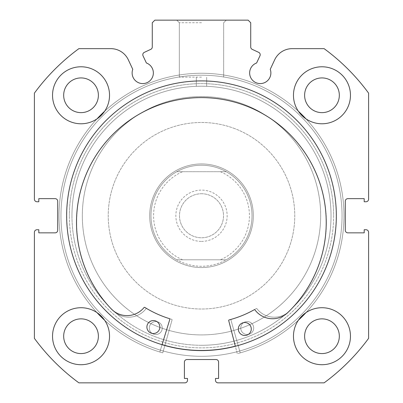 <?xml version="1.0" encoding="UTF-8"?>
<svg xmlns="http://www.w3.org/2000/svg" width="403" height="403" viewBox="0 0 403 403"><rect width="100%" height="100%" fill="white"/><g stroke="black" fill="none" stroke-linecap="round" stroke-linejoin="round"><path stroke-width="0.3" stroke-dasharray="2.02 1.51" d="M172.061 319.962A0.519 0.519 0 0 0 171.703 319.322A107.772 107.772 0 0 1 146.737 308.572A0.519 0.519 0 0 0 146.062 308.703A21.948 21.948 0 0 1 113.908 311.433A124.859 124.859 0 0 1 201.5 97.612A124.859 124.859 0 0 1 289.107 311.443A21.948 21.948 0 0 1 256.938 308.703A0.519 0.519 0 0 0 256.263 308.572A107.772 107.772 0 0 1 231.297 319.322A0.519 0.519 0 0 0 230.939 319.962L240.238 352.872A142.491 142.491 0 0 0 201.5 73.26A142.491 142.491 0 0 0 162.762 352.872L172.061 319.962A0.519 0.519 0 0 0 171.703 319.322A107.772 107.772 0 0 1 146.737 308.572A0.519 0.519 0 0 0 146.062 308.703A21.948 21.948 0 0 1 113.908 311.433A124.859 124.859 0 0 1 201.5 97.612A124.859 124.859 0 0 1 289.107 311.443L289.092 311.433A21.948 21.948 0 0 1 256.938 308.703A0.519 0.519 0 0 0 256.263 308.572A107.772 107.772 0 0 1 231.297 319.322A0.519 0.519 0 0 0 230.939 319.962L240.238 352.872A142.491 142.491 0 0 0 201.5 73.26A142.491 142.491 0 0 0 162.762 352.872L172.061 319.962M149.301 328.042A6.478 6.478 0 0 0 155.78 334.52A6.478 6.478 0 0 0 162.258 328.042A6.478 6.478 0 0 0 155.78 321.569A6.478 6.478 0 0 0 149.301 328.042A6.478 6.478 0 0 0 155.78 334.52A6.478 6.478 0 0 0 162.258 328.042A6.478 6.478 0 0 0 155.78 321.569A6.478 6.478 0 0 0 149.301 328.042M240.742 328.042A6.478 6.478 0 0 0 247.22 334.52A6.478 6.478 0 0 0 253.699 328.042A6.478 6.478 0 0 0 247.22 321.569A6.478 6.478 0 0 0 240.742 328.042A6.478 6.478 0 0 0 247.22 334.52A6.478 6.478 0 0 0 253.699 328.042A6.478 6.478 0 0 0 247.22 321.569A6.478 6.478 0 0 0 240.742 328.042M201.5 241.397A25.646 25.646 0 0 0 227.146 215.751A25.646 25.646 0 0 0 201.5 190.1A25.646 25.646 0 0 0 175.854 215.751A25.646 25.646 0 0 0 201.5 241.397M201.5 193.727A22.019 22.019 0 0 1 223.519 215.751A22.019 22.019 0 0 1 201.5 237.77A22.019 22.019 0 0 1 179.481 215.751A22.019 22.019 0 0 1 201.5 193.727A22.019 22.019 0 0 1 223.519 215.751A22.019 22.019 0 0 1 201.5 237.77A22.019 22.019 0 0 1 179.481 215.751A22.019 22.019 0 0 1 201.5 193.727M201.5 266.267A50.521 50.521 0 0 1 150.979 215.751A50.521 50.521 0 0 1 201.5 165.23A50.521 50.521 0 0 1 252.021 215.751A50.521 50.521 0 0 1 201.5 266.267C192.694 266.227 184.448 264.066 176.751 259.789L182.594 259.789A47.927 47.927 0 0 1 182.594 171.708L176.751 171.708A50.521 50.521 0 0 0 176.751 259.789L226.249 259.789C218.552 264.066 210.306 266.227 201.5 266.267M201.5 267.562A51.816 51.816 0 0 1 149.684 215.751A51.816 51.816 0 0 1 201.5 163.935A51.816 51.816 0 0 1 253.316 215.751A51.816 51.816 0 0 1 201.5 267.562A51.816 51.816 0 0 1 149.684 215.751A51.816 51.816 0 0 1 201.5 163.935A51.816 51.816 0 0 1 253.316 215.751A51.816 51.816 0 0 1 201.5 267.562M201.5 345.285A129.534 129.534 0 0 1 71.966 215.751A129.534 129.534 0 0 1 201.5 86.212A129.534 129.534 0 0 1 331.034 215.751A129.534 129.534 0 0 1 201.5 345.285A129.534 129.534 0 0 1 71.966 215.751A129.534 129.534 0 0 1 201.5 86.212A129.534 129.534 0 0 1 331.034 215.751A129.534 129.534 0 0 1 201.5 345.285M226.249 259.789A50.521 50.521 0 0 0 226.249 171.708L220.406 171.708A47.927 47.927 0 0 1 220.406 259.789L226.249 259.789A50.521 50.521 0 0 0 226.249 171.708C218.552 167.431 210.306 165.27 201.5 165.23C192.694 165.27 184.448 167.431 176.751 171.708A50.521 50.521 0 0 0 176.751 259.789M220.406 259.789L182.594 259.789M220.406 171.708L182.594 171.708M226.249 171.708L176.751 171.708M162.102 344.575A134.718 134.718 0 0 1 129.282 102.024A134.718 134.718 0 0 1 315.227 143.533A134.718 134.718 0 0 1 235.332 346.147M315.227 143.533A134.718 134.718 0 0 1 273.718 329.473A134.718 134.718 0 0 1 87.773 287.964A134.718 134.718 0 0 1 129.282 102.024A134.718 134.718 0 0 1 315.227 143.533M302.104 151.866A119.172 119.172 0 0 1 265.386 316.35A119.172 119.172 0 0 1 100.896 279.632A119.172 119.172 0 0 1 137.614 115.147A119.172 119.172 0 0 1 302.104 151.866A119.172 119.172 0 0 1 265.386 316.35A119.172 119.172 0 0 1 100.896 279.632A119.172 119.172 0 0 1 137.614 115.147A119.172 119.172 0 0 1 302.104 151.866M242.818 103.969A119.172 119.172 0 0 1 313.282 257.069A119.172 119.172 0 0 1 160.182 327.528A119.172 119.172 0 0 1 89.718 174.428A119.172 119.172 0 0 1 242.818 103.969A119.172 119.172 0 0 1 313.282 257.069A119.172 119.172 0 0 1 160.182 327.528A119.172 119.172 0 0 1 89.718 174.428A119.172 119.172 0 0 1 242.818 103.969M183.536 264.348A51.816 51.816 0 0 1 152.898 197.782A51.816 51.816 0 0 1 219.464 167.149A51.816 51.816 0 0 1 250.102 233.715A51.816 51.816 0 0 1 183.536 264.348A51.816 51.816 0 0 1 152.898 197.782A51.816 51.816 0 0 1 219.464 167.149A51.816 51.816 0 0 1 250.102 233.715A51.816 51.816 0 0 1 183.536 264.348M233.836 128.27A93.264 93.264 0 0 1 288.981 248.087A93.264 93.264 0 0 1 169.164 303.227A93.264 93.264 0 0 1 114.019 183.41A93.264 93.264 0 0 1 233.836 128.27A93.264 93.264 0 0 1 288.981 248.087A93.264 93.264 0 0 1 169.164 303.227A93.264 93.264 0 0 1 114.019 183.41A93.264 93.264 0 0 1 233.836 128.27M248.208 89.39A134.718 134.718 0 0 1 327.861 262.459A134.718 134.718 0 0 1 154.792 342.112A134.718 134.718 0 0 1 75.139 169.038A134.718 134.718 0 0 1 248.208 89.39A134.718 134.718 0 0 1 327.861 262.459A134.718 134.718 0 0 1 154.792 342.112A134.718 134.718 0 0 1 75.139 169.038A134.718 134.718 0 0 1 248.208 89.39M298.361 320.254A142.491 142.491 0 0 1 237.281 353.673L228.697 320.571A0.519 0.519 0 0 1 229.065 319.937A107.772 107.772 0 0 0 254.258 309.726A0.519 0.519 0 0 1 254.928 309.872A21.948 21.948 0 0 0 287.022 313.292L287.032 313.302A124.859 124.859 0 0 0 204.034 97.642A124.859 124.859 0 0 0 111.863 309.544L111.873 309.529A21.948 21.948 0 0 0 144.083 307.489A0.519 0.519 0 0 1 144.758 307.373A107.772 107.772 0 0 0 169.487 318.657A0.519 0.519 0 0 1 169.829 319.307L159.83 352.01A142.491 142.491 0 0 1 104.639 320.254M251.276 329.14A6.478 6.478 0 0 1 244.661 335.472A6.478 6.478 0 0 1 238.324 328.858A6.478 6.478 0 0 1 244.938 322.526A6.478 6.478 0 0 1 251.276 329.14M159.855 327.176A6.478 6.478 0 0 1 153.241 333.513A6.478 6.478 0 0 1 146.904 326.898A6.478 6.478 0 0 1 153.518 320.561A6.478 6.478 0 0 1 159.855 327.176M96.997 312.612A142.491 142.491 0 0 1 96.997 118.885M104.639 111.248A142.491 142.491 0 0 1 298.361 111.248M306.003 118.885A142.491 142.491 0 0 1 306.003 312.612M162.066 344.701L159.83 352.01A142.491 142.491 0 0 1 204.558 73.291A142.491 142.491 0 0 1 237.281 353.673L235.362 346.273M143.04 55.816A2.589 2.589 0 0 1 144.294 52.37L150.782 49.347A2.589 2.589 0 0 0 152.279 47L152.279 22.739L154.868 20.15L248.132 20.15L250.721 22.739L250.721 47A2.589 2.589 0 0 0 252.218 49.347L258.706 52.37A2.589 2.589 0 0 1 259.96 55.816L256.62 62.979A10.624 10.624 0 0 0 260.257 83.582A10.624 10.624 0 0 0 270.237 69.326L274.675 59.815A19.344 19.344 0 0 1 292.205 48.647L324.108 48.647A207.258 207.258 0 0 1 368.599 93.138L368.599 199.168A2.589 2.589 0 0 1 366.01 201.757L364.196 201.757L364.196 198.649L347.875 198.649A2.589 2.589 0 0 0 345.285 201.243L345.285 230.259A2.589 2.589 0 0 0 347.875 232.848L364.196 232.848L364.196 229.74L366.01 229.74A2.589 2.589 0 0 1 368.599 232.329L368.599 338.359A207.258 207.258 0 0 1 324.108 382.85L218.078 382.85A2.589 2.589 0 0 1 215.489 380.261L215.489 378.447L218.597 378.447L218.597 362.126A2.589 2.589 0 0 0 216.008 359.531L186.992 359.531A2.589 2.589 0 0 0 184.403 362.126L184.403 378.447L187.511 378.447L187.511 380.261A2.589 2.589 0 0 1 184.922 382.85L78.892 382.85A207.258 207.258 0 0 1 34.401 338.359L34.401 232.329A2.589 2.589 0 0 1 36.99 229.74L38.804 229.74L38.804 232.848L55.125 232.848A2.589 2.589 0 0 0 57.715 230.259L57.715 201.243A2.589 2.589 0 0 0 55.125 198.649L38.804 198.649L38.804 201.757L36.99 201.757A2.589 2.589 0 0 1 34.401 199.168L34.401 93.138A207.258 207.258 0 0 1 78.892 48.647L110.795 48.647A19.344 19.344 0 0 1 128.325 59.815L132.763 69.326A10.624 10.624 0 0 0 142.743 83.582A10.624 10.624 0 0 0 146.38 62.979L143.04 55.816M201.5 20.15L176.741 20.15L201.5 20.15M201.5 22.739L179.335 22.739L201.5 22.739M333.629 215.751A132.129 132.129 0 0 1 201.5 347.875A132.129 132.129 0 0 1 69.371 215.751A132.129 132.129 0 0 0 201.5 347.875A132.129 132.129 0 0 0 333.629 215.751A132.129 132.129 0 0 0 201.5 83.623A132.129 132.129 0 0 0 69.371 215.751A132.129 132.129 0 0 1 201.5 83.623A132.129 132.129 0 0 1 333.629 215.751M71.966 215.751A129.534 129.534 0 0 0 201.5 345.285A129.534 129.534 0 0 0 331.034 215.751A129.534 129.534 0 0 1 201.5 345.285A129.534 129.534 0 0 1 71.966 215.751A129.534 129.534 0 0 1 201.5 86.212C194.815 86.328 194.815 86.328 201.5 86.212C194.815 86.328 194.815 86.328 201.5 86.212C194.815 86.328 194.815 86.328 201.5 86.212C194.815 86.328 194.815 86.328 201.5 86.212C208.185 86.328 208.185 86.328 201.5 86.212C208.185 86.328 208.185 86.328 201.5 86.212C208.185 86.328 208.185 86.328 201.5 86.212C208.185 86.328 208.185 86.328 201.5 86.212A129.534 129.534 0 0 1 331.034 215.751A129.534 129.534 0 0 0 201.5 86.212A129.534 129.534 0 0 0 71.966 215.751M201.5 77.144L179.335 77.144L201.5 77.144M336.349 215.751A134.849 134.849 0 0 0 201.5 80.902A134.849 134.849 0 0 0 66.651 215.751A134.849 134.849 0 0 0 201.5 350.595A134.849 134.849 0 0 0 336.349 215.751A134.849 134.849 0 0 0 201.5 80.902A134.849 134.849 0 0 0 66.651 215.751A134.849 134.849 0 0 0 201.5 350.595A134.849 134.849 0 0 0 336.349 215.751A134.849 134.849 0 0 0 201.5 80.902A134.849 134.849 0 0 0 66.651 215.751A134.849 134.849 0 0 0 201.5 350.595A134.849 134.849 0 0 0 336.349 215.751A134.849 134.849 0 0 0 201.5 80.902A134.849 134.849 0 0 0 66.651 215.751A134.849 134.849 0 0 0 201.5 350.595A134.849 134.849 0 0 0 336.349 215.751A134.849 134.849 0 0 0 201.5 80.902A134.849 134.849 0 0 0 66.651 215.751A134.849 134.849 0 0 0 201.5 350.595A134.849 134.849 0 0 0 336.349 215.751A134.849 134.849 0 0 0 201.5 80.902A134.849 134.849 0 0 0 66.651 215.751A134.849 134.849 0 0 0 201.5 350.595A134.849 134.849 0 0 0 336.349 215.751A134.849 134.849 0 0 0 201.5 80.902A134.849 134.849 0 0 0 66.651 215.751A134.849 134.849 0 0 0 201.5 350.595A134.849 134.849 0 0 0 336.349 215.751M342.046 215.751A140.546 140.546 0 0 0 201.5 75.205A140.546 140.546 0 0 0 60.954 215.751A140.546 140.546 0 0 0 201.5 356.297A140.546 140.546 0 0 0 342.046 215.751A140.546 140.546 0 0 0 201.5 75.205A140.546 140.546 0 0 0 60.954 215.751A140.546 140.546 0 0 0 201.5 356.297A140.546 140.546 0 0 0 342.046 215.751A140.546 140.546 0 0 0 201.5 75.205A140.546 140.546 0 0 0 60.954 215.751A140.546 140.546 0 0 0 201.5 356.297A140.546 140.546 0 0 0 342.046 215.751A140.546 140.546 0 0 0 201.5 75.205A140.546 140.546 0 0 0 60.954 215.751A140.546 140.546 0 0 0 201.5 356.297A140.546 140.546 0 0 0 342.046 215.751M293.47 336.218A28.497 28.497 0 0 0 321.967 364.715A28.497 28.497 0 0 0 350.464 336.218A28.497 28.497 0 0 0 321.967 307.721A28.497 28.497 0 0 0 293.47 336.218A28.497 28.497 0 0 0 321.967 364.715A28.497 28.497 0 0 0 350.464 336.218A28.497 28.497 0 0 0 321.967 307.721A28.497 28.497 0 0 0 293.47 336.218A28.497 28.497 0 0 0 321.967 364.715A28.497 28.497 0 0 0 350.464 336.218A28.497 28.497 0 0 0 321.967 307.721A28.497 28.497 0 0 0 293.47 336.218M52.536 336.218A28.497 28.497 0 0 0 81.033 364.715A28.497 28.497 0 0 0 109.53 336.218A28.497 28.497 0 0 0 81.033 307.721A28.497 28.497 0 0 0 52.536 336.218A28.497 28.497 0 0 0 81.033 364.715A28.497 28.497 0 0 0 109.53 336.218A28.497 28.497 0 0 0 81.033 307.721A28.497 28.497 0 0 0 52.536 336.218A28.497 28.497 0 0 0 81.033 364.715A28.497 28.497 0 0 0 109.53 336.218A28.497 28.497 0 0 0 81.033 307.721A28.497 28.497 0 0 0 52.536 336.218M293.47 95.279A28.497 28.497 0 0 0 321.967 123.776A28.497 28.497 0 0 0 350.464 95.279A28.497 28.497 0 0 0 321.967 66.782A28.497 28.497 0 0 0 293.47 95.279A28.497 28.497 0 0 0 321.967 123.776A28.497 28.497 0 0 0 350.464 95.279A28.497 28.497 0 0 0 321.967 66.782A28.497 28.497 0 0 0 293.47 95.279A28.497 28.497 0 0 0 321.967 123.776A28.497 28.497 0 0 0 350.464 95.279A28.497 28.497 0 0 0 321.967 66.782A28.497 28.497 0 0 0 293.47 95.279M52.536 95.279A28.497 28.497 0 0 0 81.033 123.776A28.497 28.497 0 0 0 109.53 95.279A28.497 28.497 0 0 0 81.033 66.782A28.497 28.497 0 0 0 52.536 95.279A28.497 28.497 0 0 0 81.033 123.776A28.497 28.497 0 0 0 109.53 95.279A28.497 28.497 0 0 0 81.033 66.782A28.497 28.497 0 0 0 52.536 95.279A28.497 28.497 0 0 0 81.033 123.776A28.497 28.497 0 0 0 109.53 95.279A28.497 28.497 0 0 0 81.033 66.782A28.497 28.497 0 0 0 52.536 95.279M63.674 95.279A17.359 17.359 0 0 0 81.033 112.639A17.359 17.359 0 0 0 98.387 95.279A17.359 17.359 0 0 0 81.033 77.925A17.359 17.359 0 0 0 63.674 95.279M304.613 95.279A17.359 17.359 0 0 0 321.967 112.639A17.359 17.359 0 0 0 339.326 95.279A17.359 17.359 0 0 0 321.967 77.925A17.359 17.359 0 0 0 304.613 95.279M63.674 336.218A17.359 17.359 0 0 0 81.033 353.577A17.359 17.359 0 0 0 98.387 336.218A17.359 17.359 0 0 0 81.033 318.859A17.359 17.359 0 0 0 63.674 336.218M304.613 336.218A17.359 17.359 0 0 0 321.967 353.577A17.359 17.359 0 0 0 339.326 336.218A17.359 17.359 0 0 0 321.967 318.859A17.359 17.359 0 0 0 304.613 336.218M179.335 22.739L176.741 20.15L179.335 22.739L179.335 77.144L179.335 22.739M196.316 86.318L196.316 77.144L196.316 86.318M223.665 77.144L223.665 22.739L226.259 20.15L223.665 22.739L223.665 77.144M206.684 86.318L206.684 77.144L206.684 86.318"/><path stroke-width="0.6" d="M235.332 346.147A134.718 134.718 0 0 1 162.102 344.575M235.362 346.273L228.697 320.571A0.519 0.519 0 0 1 229.065 319.937A107.772 107.772 0 0 0 254.258 309.726A0.519 0.519 0 0 1 254.928 309.872A21.948 21.948 0 0 0 287.022 313.292L287.032 313.302A124.859 124.859 0 0 0 204.034 97.642A124.859 124.859 0 0 0 111.863 309.544L111.873 309.529A21.948 21.948 0 0 0 144.083 307.489A0.519 0.519 0 0 1 144.758 307.373A107.772 107.772 0 0 0 169.487 318.657A0.519 0.519 0 0 1 169.829 319.307L162.066 344.701M251.276 329.14A6.478 6.478 0 0 1 244.661 335.472A6.478 6.478 0 0 1 238.324 328.858A6.478 6.478 0 0 1 244.938 322.526A6.478 6.478 0 0 1 251.276 329.14M159.855 327.176A6.478 6.478 0 0 1 153.241 333.513A6.478 6.478 0 0 1 146.904 326.898A6.478 6.478 0 0 1 153.518 320.561A6.478 6.478 0 0 1 159.855 327.176M96.997 118.885A142.491 142.491 0 0 1 104.639 111.248M298.361 111.248A142.491 142.491 0 0 1 306.003 118.885M104.639 320.254A142.491 142.491 0 0 1 96.997 312.612M306.003 312.612A142.491 142.491 0 0 1 298.361 320.254M142.798 54.717A2.589 2.589 0 0 0 143.04 55.816L146.38 62.979A10.624 10.624 0 0 1 142.743 83.582A10.624 10.624 0 0 1 132.763 69.326L128.325 59.815A19.344 19.344 0 0 0 110.795 48.647L78.892 48.647A207.258 207.258 0 0 0 34.401 93.138L34.401 199.168A2.589 2.589 0 0 0 36.99 201.757L38.804 201.757L38.804 198.649L55.125 198.649A2.589 2.589 0 0 1 57.715 201.243L57.715 230.259A2.589 2.589 0 0 1 55.125 232.848L38.804 232.848L38.804 229.74L36.99 229.74A2.589 2.589 0 0 0 34.401 232.329L34.401 338.359A207.258 207.258 0 0 0 78.892 382.85L184.922 382.85A2.589 2.589 0 0 0 187.511 380.261L187.511 378.447L184.403 378.447L184.403 362.126A2.589 2.589 0 0 1 186.992 359.531L216.008 359.531A2.589 2.589 0 0 1 218.597 362.126L218.597 378.447L215.489 378.447L215.489 380.261A2.589 2.589 0 0 0 218.078 382.85L324.108 382.85A207.258 207.258 0 0 0 368.599 338.359L368.599 232.329A2.589 2.589 0 0 0 366.01 229.74L364.196 229.74L364.196 232.848L347.875 232.848A2.589 2.589 0 0 1 345.285 230.259L345.285 201.243A2.589 2.589 0 0 1 347.875 198.649L364.196 198.649L364.196 201.757L366.01 201.757A2.589 2.589 0 0 0 368.599 199.168L368.599 93.138A207.258 207.258 0 0 0 324.108 48.647L292.205 48.647A19.344 19.344 0 0 0 274.675 59.815L270.237 69.326A10.624 10.624 0 0 1 260.257 83.582A10.624 10.624 0 0 1 256.62 62.979L259.96 55.816A2.589 2.589 0 0 0 258.706 52.37L252.218 49.347A2.589 2.589 0 0 1 250.721 47L250.721 22.739L248.132 20.15L154.868 20.15L152.279 22.739L152.279 47A2.589 2.589 0 0 1 150.782 49.347L144.294 52.37A2.589 2.589 0 0 0 142.798 54.717M336.349 215.751A134.849 134.849 0 0 0 201.5 80.902A134.849 134.849 0 0 0 66.651 215.751A134.849 134.849 0 0 0 201.5 350.595A134.849 134.849 0 0 0 336.349 215.751M293.47 336.218A28.497 28.497 0 0 0 321.967 364.715A28.497 28.497 0 0 0 350.464 336.218A28.497 28.497 0 0 0 321.967 307.721A28.497 28.497 0 0 0 293.47 336.218M52.536 336.218A28.497 28.497 0 0 0 81.033 364.715A28.497 28.497 0 0 0 109.53 336.218A28.497 28.497 0 0 0 81.033 307.721A28.497 28.497 0 0 0 52.536 336.218M293.47 95.279A28.497 28.497 0 0 0 321.967 123.776A28.497 28.497 0 0 0 350.464 95.279A28.497 28.497 0 0 0 321.967 66.782A28.497 28.497 0 0 0 293.47 95.279M52.536 95.279A28.497 28.497 0 0 0 81.033 123.776A28.497 28.497 0 0 0 109.53 95.279A28.497 28.497 0 0 0 81.033 66.782A28.497 28.497 0 0 0 52.536 95.279M98.387 95.279A17.359 17.359 0 0 1 81.033 112.639A17.359 17.359 0 0 1 63.674 95.279A17.359 17.359 0 0 1 81.033 77.925A17.359 17.359 0 0 1 98.387 95.279M339.326 95.279A17.359 17.359 0 0 1 321.967 112.639A17.359 17.359 0 0 1 304.613 95.279A17.359 17.359 0 0 1 321.967 77.925A17.359 17.359 0 0 1 339.326 95.279M98.387 336.218A17.359 17.359 0 0 1 81.033 353.577A17.359 17.359 0 0 1 63.674 336.218A17.359 17.359 0 0 1 81.033 318.859A17.359 17.359 0 0 1 98.387 336.218M339.326 336.218A17.359 17.359 0 0 1 321.967 353.577A17.359 17.359 0 0 1 304.613 336.218A17.359 17.359 0 0 1 321.967 318.859A17.359 17.359 0 0 1 339.326 336.218"/></g></svg>

